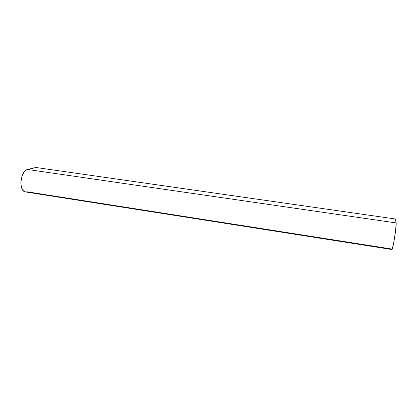 <?xml version="1.0" encoding="UTF-8"?>
<svg xmlns="http://www.w3.org/2000/svg" width="417" height="417" viewBox="0 0 417 417"><rect width="100%" height="100%" fill="white"/><g stroke="black" fill="none" stroke-linecap="round" stroke-linejoin="round"><path stroke-width="0.63" d="M25.609 191.956L23.68 191.043L22.7 189.949L21.309 186.712L20.85 182.521L22.054 175.901L23.931 172.299L26.318 170.021L35.862 167.478L395.498 218.998L35.862 167.478L27.59 169.495C20.209 170.652 18.379 191.523 25.583 191.95L391.881 249.517C392.824 250.534 396.77 225.675 396.098 222.918L27.59 169.495L396.098 222.918L395.498 218.998L396.15 223.773L395.498 231.482L393.434 244.289L391.881 249.517M391.824 249.481L391.709 249.017L27.261 191.815L26.005 191.992"/></g></svg>
